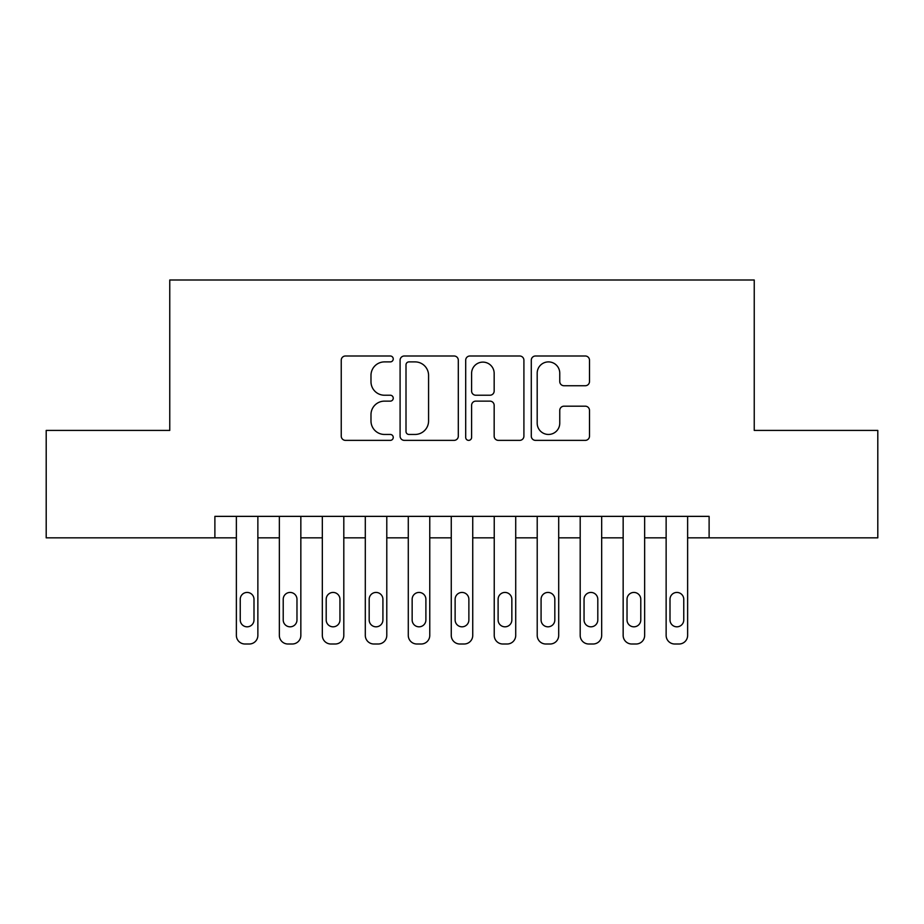 <?xml version="1.0" encoding="UTF-8"?>
<svg xmlns="http://www.w3.org/2000/svg" width="924" height="924" viewBox="0 0 924 924"><rect width="100%" height="100%" fill="white"/><g stroke="black" fill="none" stroke-linecap="round" stroke-linejoin="round"><path stroke-width="1.39" d="M393.243 358.951A2.957 2.957 0 0 0 390.286 355.994L345.461 355.994A4.216 4.216 0 0 0 341.245 360.21L341.245 436.151A4.216 4.216 0 0 0 345.461 440.367L390.286 440.367A2.957 2.957 0 0 0 393.243 437.41A2.957 2.957 0 0 0 390.286 434.453L384.488 434.453A13.502 13.502 0 0 1 370.986 420.963L370.986 414.633A13.502 13.502 0 0 1 384.488 401.132L390.286 401.132A2.957 2.957 0 0 0 393.243 398.175A2.957 2.957 0 0 0 390.286 395.229L384.488 395.229A13.502 13.502 0 0 1 370.986 381.728L370.986 375.398A13.502 13.502 0 0 1 384.488 361.896L390.286 361.896A2.957 2.957 0 0 0 393.243 358.951M585.285 385.735A4.216 4.216 0 0 0 589.5 381.52L589.5 360.21A4.216 4.216 0 0 0 585.285 355.994L535.504 355.994A4.216 4.216 0 0 0 531.288 360.21L531.288 436.151A4.216 4.216 0 0 0 535.504 440.367L585.285 440.367A4.216 4.216 0 0 0 589.5 436.151L589.5 410.418A4.216 4.216 0 0 0 585.285 406.19L563.986 406.19A4.216 4.216 0 0 0 559.759 410.418L559.759 423.169A11.284 11.284 0 0 1 548.475 434.453A11.284 11.284 0 0 1 537.191 423.169L537.191 373.181A11.284 11.284 0 0 1 548.475 361.896A11.284 11.284 0 0 1 559.759 373.181L559.759 381.52A4.216 4.216 0 0 0 563.986 385.735L585.285 385.735M214.888 537.849L46.2 537.849L46.2 430.411L169.762 430.411L169.762 279.995L754.238 279.995L754.238 430.411L877.8 430.411L877.8 537.849L709.112 537.849L709.112 516.366L214.888 516.366L214.888 537.849L236.371 537.849L236.371 635.412A8.593 8.593 0 0 0 244.964 644.005L249.261 644.005A8.593 8.593 0 0 0 257.865 635.412L257.865 537.849L279.348 537.849L279.348 635.412A8.593 8.593 0 0 0 287.942 644.005L292.238 644.005A8.593 8.593 0 0 0 300.843 635.412L300.843 537.849L322.326 537.849L322.326 635.412A8.593 8.593 0 0 0 330.919 644.005L335.216 644.005A8.593 8.593 0 0 0 343.809 635.412L343.809 537.849L365.303 537.849L365.303 635.412A8.593 8.593 0 0 0 373.897 644.005L378.193 644.005A8.593 8.593 0 0 0 386.786 635.412L386.786 537.849L408.281 537.849L408.281 635.412A8.593 8.593 0 0 0 416.874 644.005L421.171 644.005A8.593 8.593 0 0 0 429.764 635.412L429.764 537.849L451.258 537.849L451.258 635.412A8.593 8.593 0 0 0 459.852 644.005L464.148 644.005A8.593 8.593 0 0 0 472.742 635.412L472.742 537.849L494.236 537.849L494.236 635.412A8.593 8.593 0 0 0 502.829 644.005L507.126 644.005A8.593 8.593 0 0 0 515.719 635.412L515.719 537.849L537.214 537.849L537.214 635.412A8.593 8.593 0 0 0 545.807 644.005L550.103 644.005A8.593 8.593 0 0 0 558.697 635.412L558.697 537.849L580.191 537.849L580.191 635.412A8.593 8.593 0 0 0 588.784 644.005L593.081 644.005A8.593 8.593 0 0 0 601.674 635.412L601.674 537.849L623.157 537.849L623.157 635.412A8.593 8.593 0 0 0 631.762 644.005L636.059 644.005A8.593 8.593 0 0 0 644.652 635.412L644.652 537.849L666.135 537.849L666.135 635.412A8.593 8.593 0 0 0 674.739 644.005L679.036 644.005A8.593 8.593 0 0 0 687.629 635.412L687.629 537.849L709.112 537.849M458.304 360.21A4.216 4.216 0 0 0 454.088 355.994L404.308 355.994A4.216 4.216 0 0 0 400.092 360.21L400.092 436.151A4.216 4.216 0 0 0 404.308 440.367L454.088 440.367A4.216 4.216 0 0 0 458.304 436.151L458.304 360.21M469.912 355.994L519.692 355.994A4.216 4.216 0 0 1 523.908 360.21L523.908 436.151A4.216 4.216 0 0 1 519.692 440.367L498.382 440.367A4.216 4.216 0 0 1 494.167 436.151L494.167 405.347A4.216 4.216 0 0 0 489.951 401.132L475.814 401.132A4.216 4.216 0 0 0 471.598 405.347L471.598 437.41A2.957 2.957 0 0 1 468.641 440.367A2.957 2.957 0 0 1 465.696 437.41L465.696 360.21A4.216 4.216 0 0 1 469.912 355.994M408.951 361.896A2.957 2.957 0 0 0 406.006 364.853L406.006 431.508A2.957 2.957 0 0 0 408.951 434.453L415.072 434.453A13.502 13.502 0 0 0 428.574 420.963L428.574 375.398A13.502 13.502 0 0 0 415.072 361.896L408.951 361.896M494.167 373.4A11.284 11.284 0 0 0 482.882 362.116A11.284 11.284 0 0 0 471.598 373.4L471.598 391.014A4.216 4.216 0 0 0 475.814 395.229L489.951 395.229A4.216 4.216 0 0 0 494.167 391.014L494.167 373.4M257.865 516.366L257.865 635.412M236.371 516.366L236.371 635.412M253.996 619.935A6.872 6.872 0 0 1 247.112 626.819A6.872 6.872 0 0 1 240.24 619.935L240.24 599.306A6.872 6.872 0 0 1 247.112 592.434A6.872 6.872 0 0 1 253.996 599.306L253.996 619.935M244.964 644.005L249.261 644.005M300.843 516.366L300.843 635.412M279.348 516.366L279.348 635.412M296.974 619.935A6.872 6.872 0 0 1 290.09 626.819A6.872 6.872 0 0 1 283.218 619.935L283.218 599.306A6.872 6.872 0 0 1 290.09 592.434A6.872 6.872 0 0 1 296.974 599.306L296.974 619.935M287.942 644.005L292.238 644.005M343.809 516.366L343.809 635.412M322.326 516.366L322.326 635.412M339.951 619.935A6.872 6.872 0 0 1 333.067 626.819A6.872 6.872 0 0 1 326.195 619.935L326.195 599.306A6.872 6.872 0 0 1 333.067 592.434A6.872 6.872 0 0 1 339.951 599.306L339.951 619.935M330.919 644.005L335.216 644.005M386.786 516.366L386.786 635.412M365.303 516.366L365.303 635.412M382.917 619.935A6.872 6.872 0 0 1 376.045 626.819A6.872 6.872 0 0 1 369.173 619.935L369.173 599.306A6.872 6.872 0 0 1 376.045 592.434A6.872 6.872 0 0 1 382.917 599.306L382.917 619.935M373.897 644.005L378.193 644.005M429.764 516.366L429.764 635.412M408.281 516.366L408.281 635.412M425.895 619.935A6.872 6.872 0 0 1 419.022 626.819A6.872 6.872 0 0 1 412.15 619.935L412.15 599.306A6.872 6.872 0 0 1 419.022 592.434A6.872 6.872 0 0 1 425.895 599.306L425.895 619.935M416.874 644.005L421.171 644.005M472.742 516.366L472.742 635.412M451.258 516.366L451.258 635.412M468.872 619.935A6.872 6.872 0 0 1 462 626.819A6.872 6.872 0 0 1 455.128 619.935L455.128 599.306A6.872 6.872 0 0 1 462 592.434A6.872 6.872 0 0 1 468.872 599.306L468.872 619.935M459.852 644.005L464.148 644.005M515.719 516.366L515.719 635.412M494.236 516.366L494.236 635.412M511.85 619.935A6.872 6.872 0 0 1 504.978 626.819A6.872 6.872 0 0 1 498.105 619.935L498.105 599.306A6.872 6.872 0 0 1 504.978 592.434A6.872 6.872 0 0 1 511.85 599.306L511.85 619.935M502.829 644.005L507.126 644.005M558.697 516.366L558.697 635.412M537.214 516.366L537.214 635.412M554.827 619.935A6.872 6.872 0 0 1 547.955 626.819A6.872 6.872 0 0 1 541.083 619.935L541.083 599.306A6.872 6.872 0 0 1 547.955 592.434A6.872 6.872 0 0 1 554.827 599.306L554.827 619.935M545.807 644.005L550.103 644.005M601.674 516.366L601.674 635.412M580.191 516.366L580.191 635.412M597.805 619.935A6.872 6.872 0 0 1 590.933 626.819A6.872 6.872 0 0 1 584.049 619.935L584.049 599.306A6.872 6.872 0 0 1 590.933 592.434A6.872 6.872 0 0 1 597.805 599.306L597.805 619.935M588.784 644.005L593.081 644.005M644.652 516.366L644.652 635.412M623.157 516.366L623.157 635.412M640.782 619.935A6.872 6.872 0 0 1 633.91 626.819A6.872 6.872 0 0 1 627.026 619.935L627.026 599.306A6.872 6.872 0 0 1 633.91 592.434A6.872 6.872 0 0 1 640.782 599.306L640.782 619.935M631.762 644.005L636.059 644.005M687.629 516.366L687.629 635.412M666.135 516.366L666.135 635.412M683.76 619.935A6.872 6.872 0 0 1 676.888 626.819A6.872 6.872 0 0 1 670.004 619.935L670.004 599.306A6.872 6.872 0 0 1 676.888 592.434A6.872 6.872 0 0 1 683.76 599.306L683.76 619.935M674.739 644.005L679.036 644.005"/></g></svg>
